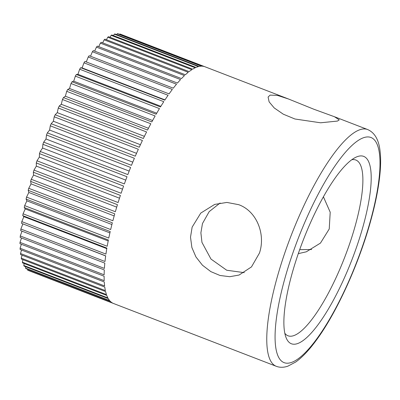 <?xml version="1.0" encoding="UTF-8"?>
<svg xmlns="http://www.w3.org/2000/svg" width="400" height="400" viewBox="0 0 400 400"><rect width="100%" height="100%" fill="white"/><g stroke="black" fill="none" stroke-linecap="round" stroke-linejoin="round"><path stroke-width="0.6" d="M359.24 239.12A100.42 26.25 111.1 0 0 355.705 157.325A100.42 26.25 111.1 0 0 295.835 261.025A100.42 26.25 111.1 0 0 286.105 337.7A100.42 26.25 111.1 0 0 359.24 239.12M284.825 333.285A94.195 24.62 111.1 0 0 288.02 335.785A94.195 24.62 111.1 0 0 351.665 237.635A94.195 24.62 111.1 0 0 355.84 160.03A94.195 24.62 111.1 0 0 351.795 159.73M288.585 99.03L313.905 109.255L334.475 116.74L339.24 119.88L337.44 121.075L320.585 122.79L294.93 119L283.305 114.195L274.215 107.935L269.12 101.86L268.1 97.04L270.14 95.11L277.425 95.39L288.585 99.03L204.975 66.77A126.89 33.17 111.1 0 0 204.61 66.64L120.49 34.18A126.89 33.17 111.1 0 0 119.91 34.005L204.03 66.465A126.89 33.17 111.1 0 0 202 66.175L117.88 33.715A126.89 33.17 111.1 0 0 117.24 33.715L201.36 66.17A126.89 33.17 111.1 0 0 199.125 66.445L115.005 33.985A126.89 33.17 111.1 0 0 114.31 34.15L198.43 66.61A126.89 33.17 111.1 0 0 196.01 67.45L111.89 34.99A126.89 33.17 111.1 0 0 111.135 35.325L195.26 67.785A126.89 33.17 111.1 0 0 192.665 69.175L108.545 36.715A126.89 33.17 111.1 0 0 107.745 37.215L191.865 69.675A126.89 33.17 111.1 0 0 189.115 71.62L104.995 39.16A126.89 33.17 111.1 0 0 104.15 39.825L188.27 72.285A126.89 33.17 111.1 0 0 185.38 74.765L101.26 42.305A126.89 33.17 111.1 0 0 100.375 43.125L184.495 75.585A126.89 33.17 111.1 0 0 181.485 78.585L97.365 46.13A126.89 33.17 111.1 0 0 96.445 47.105L180.565 79.56A126.89 33.17 111.1 0 0 177.455 83.07L93.33 50.61A126.89 33.17 111.1 0 0 92.385 51.73L176.51 84.19A126.89 33.17 111.1 0 0 173.31 88.18L89.19 55.72A126.89 33.17 111.1 0 0 88.22 56.98L172.34 89.44A126.89 33.17 111.1 0 0 169.08 93.885L84.96 61.425A126.89 33.17 111.1 0 0 83.975 62.825L168.095 95.285A126.89 33.17 111.1 0 0 164.79 100.155L80.665 67.7A126.89 33.17 111.1 0 0 79.675 69.22L163.795 101.68A126.89 33.17 111.1 0 0 160.465 106.95L76.345 74.49A126.89 33.17 111.1 0 0 75.345 76.13L159.465 108.59A126.89 33.17 111.1 0 0 156.135 114.23L72.01 81.77A126.89 33.17 111.1 0 0 71.015 83.51L155.135 115.97A126.89 33.17 111.1 0 0 151.82 121.945L67.7 89.485A126.89 33.17 111.1 0 0 66.71 91.32L150.835 123.78A126.89 33.17 111.1 0 0 147.555 130.045L63.435 97.585A126.89 33.17 111.1 0 0 62.46 99.505L146.58 131.965A126.89 33.17 111.1 0 0 143.36 138.49L59.24 106.03A126.89 33.17 111.1 0 0 58.285 108.02L142.41 140.48A126.89 33.17 111.1 0 0 139.265 147.22L55.145 114.76A126.89 33.17 111.1 0 0 54.22 116.81L138.34 149.27A126.89 33.17 111.1 0 0 135.295 156.185L51.175 123.725A126.89 33.17 111.1 0 0 50.28 125.82L134.4 158.28A126.89 33.17 111.1 0 0 131.47 165.33L47.35 132.87A126.89 33.17 111.1 0 0 46.49 134.995L130.615 167.455A126.89 33.17 111.1 0 0 127.82 174.595L43.695 142.135A126.89 33.17 111.1 0 0 42.88 144.285L127.005 176.745A126.89 33.17 111.1 0 0 124.36 183.93L40.24 151.47A126.89 33.17 111.1 0 0 39.47 153.62L123.595 186.08A126.89 33.17 111.1 0 0 121.115 193.265L36.995 160.805A126.89 33.17 111.1 0 0 36.28 162.955L120.405 195.41A126.89 33.17 111.1 0 0 119.24 198.99A126.89 33.17 111.1 0 0 118.11 202.555L33.99 170.095A126.89 33.17 111.1 0 0 33.33 172.22L117.45 204.68A126.89 33.17 111.1 0 0 115.355 211.735L31.235 179.275A126.89 33.17 111.1 0 0 30.64 181.37L114.76 213.83A126.89 33.17 111.1 0 0 112.875 220.755L28.75 188.295A126.89 33.17 111.1 0 0 28.22 190.34L112.34 222.8A126.89 33.17 111.1 0 0 110.675 229.55L26.555 197.09A126.89 33.17 111.1 0 0 26.09 199.08L110.215 231.54A126.89 33.17 111.1 0 0 108.78 238.075L24.66 205.615A126.89 33.17 111.1 0 0 24.265 207.535L108.385 239.995A126.89 33.17 111.1 0 0 107.195 246.27L23.075 213.815A126.89 33.17 111.1 0 0 22.755 215.65L106.875 248.11A126.89 33.17 111.1 0 0 105.93 254.095L21.81 221.635A126.89 33.17 111.1 0 0 21.565 223.375L105.685 255.835A126.89 33.17 111.1 0 0 104.995 261.49L20.875 229.03A126.89 33.17 111.1 0 0 20.705 230.67L104.83 263.13A126.89 33.17 111.1 0 0 104.395 268.415L20.275 235.955A126.89 33.17 111.1 0 0 20.185 237.48L104.305 269.94A126.89 33.17 111.1 0 0 104.135 274.825L20.01 242.365A126.89 33.17 111.1 0 0 20 243.765L104.12 276.225A126.89 33.17 111.1 0 0 104.21 280.685L20.09 248.225A126.89 33.17 111.1 0 0 20.155 249.495L104.28 281.95A126.89 33.17 111.1 0 0 104.63 285.955L20.51 253.495A126.89 33.17 111.1 0 0 20.655 254.62L104.775 287.08A126.89 33.17 111.1 0 0 105.385 290.605L21.265 258.145A126.89 33.17 111.1 0 0 21.485 259.125L105.605 291.585A126.89 33.17 111.1 0 0 106.47 294.6L22.35 262.14A126.89 33.17 111.1 0 0 22.65 262.97L106.77 295.43A126.89 33.17 111.1 0 0 107.885 297.925L23.765 265.465A126.89 33.17 111.1 0 0 24.135 266.135L108.255 298.595A126.89 33.17 111.1 0 0 109.615 300.555L25.495 268.095A126.89 33.17 111.1 0 0 25.935 268.6L110.055 301.06A126.89 33.17 111.1 0 0 111.65 302.47L27.53 270.01A126.89 33.17 111.1 0 0 28.04 270.35L112.165 302.81A126.89 33.17 111.1 0 0 113.615 303.53L276.25 366.285C279.79 367.645 283.665 367.605 287.885 366.165L295.74 362C302.485 357.215 309.645 349.54 317.22 338.97C337.48 311.065 359.235 262.825 370.845 220.275C375.075 204.945 377.95 190.985 379.48 178.4C380.805 167.435 380.975 158.15 380 150.535C378.69 139.545 374.56 132.545 367.61 129.525A126.89 33.17 111.1 0 0 359.87 129.73A126.89 33.17 111.1 0 0 281.875 261.745A126.89 33.17 111.1 0 0 276.25 366.285M220.09 203.005L209.185 211.635L202.465 223.555L200.89 232.82L201.96 242.395L210.985 259.07L226.715 270.235L244.295 272.655M323.41 196.805L330.205 212.21L329.235 228.975L320.46 243.09L306.315 251.81L298.295 253.64M299.695 249.65L311.61 249.53M259.44 253.09L251.485 266.9L239.07 275.045L229.76 276.705L220.02 275.48L210.85 271.625L202.445 265.215L195.95 256.95L191.885 247.54L190.505 237.165L192.145 227.12L200.77 213.08L214.67 204.42L226.885 202.43L238.74 204.69C256.96 211.245 265.77 234.58 259.44 253.09M113.255 303.385L29.88 271.06M27.53 270.01L27.65 269.26M25.495 268.095L25.75 266.755M23.765 265.465L24.18 263.56M22.35 262.14L22.955 259.69M21.265 258.145L22.075 255.17M20.51 253.495L21.54 250.025M20.09 248.225L21.355 244.29M20.01 242.365L21.52 237.995M20.275 235.955L22.03 231.18M105.67 255.94L21.565 223.375M20.875 229.03L22.85 223.98M106.785 248.64L23.88 216.65L22.755 215.65M21.81 221.635L23.88 216.65M108.2 240.935L25.225 208.92L24.265 207.535M23.075 213.815L25.225 208.92M109.905 232.885L26.88 200.845L26.09 199.08M24.66 205.615L26.88 200.845M111.9 224.53L28.83 192.475L28.22 190.34M26.555 197.09L28.83 192.475M114.175 215.925L31.07 183.86L30.64 181.37M28.75 188.295L31.07 183.86M116.71 207.13L33.58 175.05L33.33 172.22M31.235 179.275L33.58 175.05M119.495 198.19L36.345 166.105L36.28 162.955M33.99 170.095L36.345 166.105M122.515 189.165L39.35 157.075L39.47 153.62M36.995 160.805L39.35 157.075M125.745 180.115L42.575 148.02L42.88 144.285M40.24 151.47L42.575 148.02M129.175 171.085L46.005 138.995L46.49 134.995M43.695 142.135L46.005 138.995M132.78 162.145L49.61 130.05L50.28 125.82M47.35 132.87L49.61 130.05M136.535 153.335L53.375 121.25L54.22 116.81M51.175 123.725L53.375 121.25M140.415 144.72L57.275 112.64L58.285 108.02M55.145 114.76L57.275 112.64M144.4 136.35L61.285 104.275L62.46 99.505M59.24 106.03L61.285 104.275M148.465 128.275L65.38 96.215L66.71 91.32M63.435 97.585L65.38 96.215M152.585 120.545L69.535 88.5L71.015 83.51M67.7 89.485L69.535 88.5M156.725 113.205L73.725 81.18L75.345 76.13M72.01 81.77L73.725 81.18M160.865 106.305L77.92 74.3L79.675 69.22M76.345 74.49L77.92 74.3M164.97 99.88L82.105 67.905L83.975 62.825M80.665 67.7L82.105 67.905M86.28 61.935L88.22 56.98M90.515 56.23L92.385 51.73M94.675 51.125L96.445 47.105M98.73 46.655L100.375 43.125M102.66 42.845L104.15 39.825M106.435 39.715L107.745 37.215M110.04 37.295L111.135 35.325M113.455 35.595L114.31 34.15M116.665 34.625L117.24 33.715M119.645 34.395L119.91 34.005M289.445 263.23A120.66 31.54 111.1 0 0 291.46 362.445A120.66 31.54 111.1 0 0 365.63 236.91A120.66 31.54 111.1 0 0 363.62 137.695A120.66 31.54 111.1 0 0 289.445 263.23M334.47 116.74L367.61 129.525"/></g></svg>
